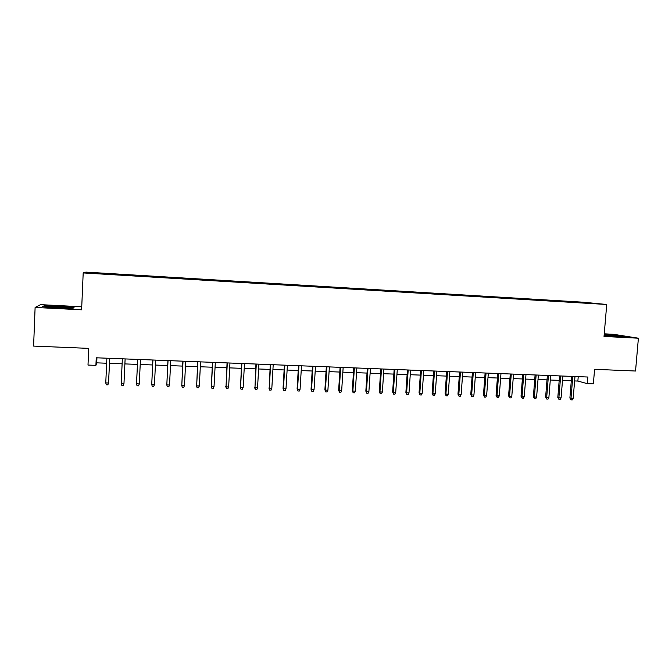 <?xml version="1.0" encoding="UTF-8"?>
<svg xmlns="http://www.w3.org/2000/svg" width="672" height="672" viewBox="0 0 672 672"><rect width="100%" height="100%" fill="white"/><g stroke="black" fill="none" stroke-linecap="round" stroke-linejoin="round"><path stroke-width="1.01" d="M96.113 273.638L101.052 273.815L96.113 273.638M81.74 306.776L40.572 304.643L35.112 307.44L33.6 346.088L88.721 348.373L87.998 365.064L95.911 365.358L96.726 362.846L106.655 363.224M583.12 302.198L85.882 272.11L83.194 272.924L606.732 304.483L583.12 302.198M606.732 304.483L604.027 336.462L638.4 338.209L613.511 334.303L604.254 333.824M638.4 338.209L635.536 371.02L594.586 369.323L593.359 383.872L587.303 383.645L587.857 377.026L96.247 357.79L95.911 365.358M592.62 303.416L598.702 303.87L592.603 303.559M107.495 274.285L581.431 302.862M107.495 274.092L90.308 273.05L108.284 273.563L567.966 301.367L594.737 303.492L581.524 302.694M35.112 307.44L81.614 309.809L83.194 272.924M574.61 380.94L577.87 381.066L587.303 383.645M109.494 363.334L122.119 363.804M124.891 363.913L137.424 364.384M140.204 364.493L152.603 364.963M155.408 365.064L167.672 365.534M170.495 365.635L182.616 366.097M185.464 366.206L197.45 366.66M200.315 366.769L212.176 367.214M215.057 367.324L226.783 367.769M229.69 367.878L241.282 368.323M244.213 368.432L255.671 368.861M258.619 368.978L269.959 369.407M272.924 369.516L284.138 369.944M287.12 370.054L298.208 370.474M301.207 370.591L312.178 371.003M315.193 371.12L326.038 371.524M329.07 371.641L339.797 372.053M342.854 372.162L353.464 372.565M356.53 372.683L367.021 373.078M370.112 373.195L380.486 373.59M383.586 373.708L393.851 374.094M396.967 374.212L407.123 374.598M410.256 374.716L420.302 375.094M423.444 375.22L433.381 375.589M436.54 375.715L446.368 376.085M449.543 376.202L459.262 376.572M462.445 376.69L472.063 377.059M475.264 377.177L484.772 377.538M487.99 377.656L497.398 378.017M500.623 378.134L509.93 378.487M513.173 378.613L522.379 378.958M525.638 379.084L534.736 379.428M538.003 379.554L547.016 379.89M550.292 380.016L559.205 380.352M562.498 380.478L571.309 380.814M578.231 376.648L577.87 381.066M96.944 357.815L96.726 362.846M572.351 302.316L572.149 301.778M567.907 302.047L567.966 301.367M108.251 274.327L108.284 273.563M108.041 273.722L107.999 274.31M91.258 272.706L91.636 273.134M604.103 335.538L625.506 336.596L604.204 334.345M42.454 306.701L57.154 307.927L73.046 308.272L74.046 307.398L59.699 306.214L43.999 305.852L42.454 306.701M43.974 306.44L43.999 305.852M571.67 376.396L569.906 397.866L571.007 398.21L572.804 376.438M573.182 398.286L572.309 399.89L571.108 399.857L571.007 398.21L573.182 398.286L574.98 376.522M571.108 399.857L570.494 399.655L569.906 397.866M614.998 336.386L618.962 336.252L604.162 334.925M604.187 334.614L623.641 336.605M604.111 335.471L605.816 335.672M64.193 308.078L66.931 308.062C68.636 308.003 69.056 307.868 68.2 307.667L49.988 306.65C48.065 306.718 47.67 306.86 48.821 307.096L61.58 308.02M43.369 306.776L44.436 306.188L59.648 306.533L73.559 307.684L72.887 308.263M559.566 375.917L557.81 397.463L558.886 397.816L560.666 375.959M561.078 397.891L560.213 399.504L558.995 399.462L558.886 397.816L561.078 397.891L562.859 376.051M558.995 399.462L557.81 397.463M547.369 375.446L545.63 397.068L546.68 397.412L548.444 375.488M548.89 397.488L548.024 399.109L546.798 399.067L546.68 397.412L548.89 397.488L550.654 375.572M546.798 399.067L545.63 397.068M535.097 374.959L533.375 396.656L534.391 397.009L536.138 375.001M536.609 397.085L535.752 398.706L534.526 398.672L534.391 397.009L536.609 397.085L538.364 375.094M534.526 398.672L533.375 396.656M522.732 374.48L521.027 396.253L522.018 396.606L523.748 374.514M524.252 396.673L523.396 398.311L522.161 398.269L522.018 396.606L524.252 396.673L525.983 374.606M522.161 398.269L521.027 396.253M510.283 373.993L508.586 395.842L509.552 396.194L511.274 374.027M511.804 396.27L510.955 397.908L509.704 397.866L509.552 396.194L511.804 396.27L513.526 374.119M509.704 397.866L508.586 395.842M497.742 373.498L496.07 395.43L497.003 395.783L498.708 373.54M499.271 395.858L498.422 397.496L497.171 397.454L497.003 395.783L499.271 395.858L500.976 373.624M497.171 397.454L496.07 395.43M485.117 373.01L483.462 395.01L484.369 395.363L486.049 373.044M486.646 395.438L485.806 397.093L484.537 397.051L484.369 395.363L486.646 395.438L488.334 373.136M484.537 397.051L483.462 395.01M472.399 372.506L470.761 394.598L471.635 394.943L473.306 372.548M473.936 395.018L473.096 396.673L471.82 396.64L471.635 394.943L473.936 395.018L475.608 372.632M471.82 396.64L470.761 394.598M459.598 372.011L457.968 394.17L458.816 394.523L460.463 372.044M461.135 394.598L460.295 396.262L459.018 396.22L458.816 394.523L461.135 394.598L462.781 372.137M459.018 396.22L457.968 394.17M446.695 371.507L445.091 393.75L445.906 394.103L447.535 371.532M448.241 394.178L447.409 395.842L446.116 395.8L445.906 394.103L448.241 394.178L449.87 371.624M446.116 395.8L445.091 393.75M433.709 370.994L432.113 393.322L432.902 393.674L434.515 371.028M435.246 393.75L434.423 395.422L433.121 395.38L432.902 393.674L435.246 393.75L436.867 371.12M433.121 395.38L432.113 393.322M420.622 370.482L419.051 392.893L419.807 393.238L421.403 370.516M422.167 393.322L421.352 395.002L420.034 394.96L419.807 393.238L422.167 393.322L423.772 370.608M420.034 394.96L419.051 392.893M407.442 369.97L405.888 392.456L406.61 392.809L408.19 369.995M408.996 392.885L408.181 394.573L406.862 394.531L406.61 392.809L408.996 392.885L410.575 370.087M406.862 394.531L405.888 392.456M394.17 369.449L392.633 392.02L393.33 392.372L394.884 369.474M395.724 392.448L394.918 394.145L393.582 394.103L393.33 392.372L395.724 392.448L397.286 369.566M393.582 394.103L392.633 392.02M380.797 368.928L379.285 391.574L379.94 391.927L381.486 368.953M382.36 392.011L381.553 393.708L380.209 393.666L379.94 391.927L382.36 392.011L383.905 369.046M380.209 393.666L379.285 391.574M367.332 368.399L365.837 391.138L366.458 391.49L367.979 368.424M368.894 391.566L368.096 393.271L366.744 393.229L366.458 391.49L368.894 391.566L370.415 368.516M366.744 393.229L365.837 391.138M353.766 367.87L352.288 390.692L352.876 391.037L354.379 367.895M355.328 391.121L354.539 392.834L353.178 392.792L352.876 391.037L355.328 391.121L356.832 367.987M353.178 392.792L352.288 390.692M340.099 367.332L338.646 390.239L339.2 390.592L340.679 367.357M341.67 390.676L340.88 392.389L339.511 392.347L339.2 390.592L341.67 390.676L343.157 367.45M339.511 392.347L338.646 390.239M326.332 366.794L324.895 389.785L325.416 390.138L326.878 366.811M327.902 390.222L327.121 391.944L325.735 391.902L325.416 390.138L327.902 390.222L329.372 366.912M325.735 391.902L324.895 389.785M312.463 366.248L311.044 389.332L311.531 389.684L312.976 366.274M314.042 389.76L313.261 391.499L311.867 391.448L311.531 389.684L314.042 389.76L315.487 366.366M311.867 391.448L311.044 389.332M298.494 365.702L297.1 388.87L297.545 389.222L298.964 365.719M300.073 389.306L299.3 391.045L297.898 390.995L297.545 389.222L300.073 389.306L301.493 365.82M297.898 390.995L297.1 388.87M284.416 365.156L283.038 388.408L283.458 388.76L284.852 365.173M285.995 388.844L285.23 390.583L283.819 390.541L283.458 388.76L285.995 388.844L287.398 365.274M283.819 390.541L283.038 388.408M270.236 364.602L269.254 388.29L270.631 364.619M271.824 388.374L271.06 390.13L269.632 390.079L269.254 388.29L271.824 388.374L273.202 364.711M269.632 390.079L268.884 387.937M255.948 364.039L254.957 387.82L256.309 364.056M257.536 387.904L256.78 389.668L255.343 389.617L254.957 387.82L257.536 387.904L258.896 364.157M255.343 389.617L254.612 387.467M241.55 363.476L240.542 387.349L241.878 363.493M243.146 387.433L242.39 389.197L240.946 389.155L240.542 387.349L243.146 387.433L244.482 363.594M240.946 389.155L240.24 386.996M227.052 362.905L226.019 386.87L227.329 362.922M228.64 386.954L227.9 388.727L226.439 388.685L226.019 386.87L228.64 386.954L229.958 363.023M226.439 388.685L225.758 386.518M212.436 362.334L211.386 386.392L212.68 362.351M214.032 386.476L213.293 388.256L211.823 388.206L211.386 386.392L214.032 386.476L215.326 362.452M211.823 388.206L211.168 386.039M197.711 361.763L196.644 385.904L197.912 361.771M199.307 385.988L198.576 387.778L197.098 387.727L196.644 385.904L199.307 385.988L200.575 361.872M197.098 387.727L196.459 385.552M182.868 361.183L181.793 385.417L183.028 361.183M184.472 385.501L183.75 387.299L182.255 387.248L181.793 385.417L184.472 385.501L185.716 361.292M182.255 387.248L181.65 385.064M167.916 360.595L166.816 384.922L168.034 360.604M169.52 385.014L168.806 386.812L167.303 386.761L166.816 384.922L169.52 385.014L170.738 360.704M167.303 386.761L166.715 384.569M152.846 360.007L151.729 384.426L152.922 360.007M154.459 384.518L153.745 386.324L152.233 386.274L151.729 384.426L154.459 384.518L155.652 360.116M139.272 384.014L138.566 385.829L137.046 385.787L136.525 383.922L137.693 359.411L136.508 383.569L139.272 384.014L140.448 359.52M121.204 383.418L121.741 385.283L123.278 385.333L123.976 383.51L121.204 383.418L122.346 358.814M123.992 383.158L125.118 358.924L123.992 383.158M105.764 382.914L106.31 384.787L107.864 384.838L108.553 383.006L105.764 382.914L106.882 358.21M109.67 358.319L108.553 383.006L109.721 358.319M618.492 336.479L618.962 336.252M67.511 308.036L68.2 307.667"/></g></svg>
